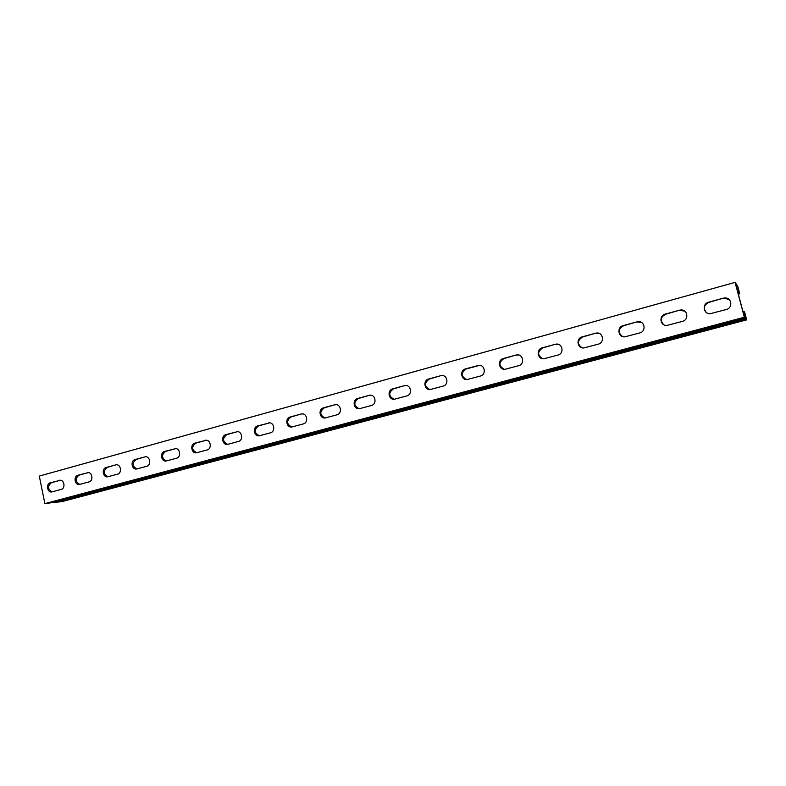 <?xml version="1.0" encoding="UTF-8"?>
<svg xmlns="http://www.w3.org/2000/svg" width="786" height="786" viewBox="0 0 786 786"><rect width="100%" height="100%" fill="white"/><g stroke="black" fill="none" stroke-linecap="round" stroke-linejoin="round"><path stroke-width="1.18" d="M746.7 319.863L746.091 319.175L57.702 502.087L62.232 501.547L746.7 319.863L744.617 312.052L743.035 311.846M746.091 319.175L744.371 317.22L735.077 282.38L737.661 285.996L739.734 293.767L739.282 293.158L738.133 293.473M480.148 365.411L478.753 365.352C484.913 364.498 486.505 374.667 480.413 376.022L467.228 379.52C461.097 380.453 459.427 370.285 465.489 368.909L478.841 365.343M738.319 294.161L739.734 293.767M744.185 311.541L746.012 317.642L743.959 315.274L735.794 284.709L738.054 287.833L739.037 291.518L737.592 291.419M745.02 313.938L743.694 314.292M744.745 313.604L743.585 313.909M738.054 287.833L736.728 288.197M49.754 503.011L44.871 503.62L744.371 317.22M44.871 503.62L39.3 476.08L735.077 282.38M87.148 472.72L87.541 472.632C92.247 471.688 93.74 480.855 89.044 481.877L79.425 484.461C74.749 485.424 73.236 476.287 77.902 475.255L88.189 472.632L78.954 475.166C74.916 478.674 75.191 481.749 79.769 484.382M144.722 456.921L145.164 456.833C150.077 455.88 151.61 465.214 146.707 466.285L136.617 468.987C131.724 469.969 130.171 460.665 135.045 459.574L144.722 456.921L136.027 459.505C131.812 463.121 132.107 466.265 136.892 468.937M205.028 440.376L205.529 440.268C210.668 439.325 212.23 448.826 207.111 449.946L196.5 452.785C191.391 453.768 189.799 444.296 194.879 443.157L205.942 440.327L195.812 443.108C191.401 446.821 191.686 450.034 196.687 452.756M268.262 423.025L268.832 422.907C274.206 421.964 275.788 431.632 270.453 432.811L259.282 435.798C253.937 436.79 252.306 427.132 257.621 425.943L269.107 423.006L258.476 425.924C253.858 429.716 254.153 433.007 259.351 435.788M334.649 404.81L335.298 404.682C340.928 403.749 342.529 413.593 336.948 414.821L325.168 417.965C319.578 418.948 317.927 409.123 323.468 407.875L334.649 404.81L324.245 407.875C319.421 411.746 319.696 415.106 325.08 417.985M404.426 385.661L405.183 385.523C411.068 384.609 412.679 394.631 406.853 395.918L394.405 399.229C388.539 400.202 386.879 390.2 392.676 388.883L404.426 385.661L393.354 388.923C388.323 392.813 388.559 396.262 394.081 399.259M555.26 344.278L556.311 344.091C562.747 343.315 564.299 353.631 557.952 355.046L543.941 358.75C537.516 359.624 535.875 349.298 542.202 347.864L555.26 344.278L542.674 347.962C537.29 351.676 537.31 355.262 542.723 358.73M636.935 321.867L638.203 321.661C644.933 320.993 646.387 331.437 639.775 332.92L624.841 336.84C618.13 337.626 616.548 327.153 623.151 325.65L636.935 321.867L623.495 325.797C618.11 329.118 617.816 332.714 622.63 336.575M723.258 298.179L724.83 297.953C731.825 297.462 733.132 307.984 726.264 309.527L710.279 313.693C703.274 314.321 701.81 303.76 708.677 302.188L723.258 298.179L708.884 302.374C703.942 304.87 703.057 308.23 706.231 312.445M679.487 310.195L680.902 309.969C687.76 309.389 689.155 319.873 682.415 321.386L666.97 325.424C660.112 326.141 658.58 315.618 665.31 314.086L679.487 310.195L665.595 314.253C660.338 317.23 659.798 320.757 663.964 324.834M595.542 333.225L596.692 333.028C603.275 332.301 604.788 342.686 598.303 344.13L583.851 347.943C577.278 348.778 575.666 338.383 582.131 336.909L595.542 333.225L582.534 337.027C577.12 340.584 577.012 344.189 582.21 347.844M516.048 355.036L517.011 354.869C523.309 354.044 524.881 364.291 518.672 365.677L505.084 369.273C498.805 370.177 497.145 359.929 503.335 358.524L516.048 355.036L503.865 358.613C498.55 362.415 498.648 365.971 504.18 369.282M440.671 375.718L441.486 375.57C447.509 374.676 449.111 384.776 443.157 386.093L430.345 389.502C424.352 390.455 422.681 380.375 428.616 379.029L440.671 375.718L429.244 379.078C424.106 382.969 424.322 386.457 429.873 389.532M369.106 395.358L369.803 395.22C375.551 394.297 377.162 404.23 371.454 405.488L359.349 408.72C353.621 409.693 351.971 399.779 357.64 398.502L369.106 395.358L358.367 398.522C353.435 402.403 353.7 405.812 359.153 408.74M301.048 414.026L301.657 413.908C307.149 412.964 308.751 422.73 303.288 423.929L291.822 426.995C286.35 427.977 284.719 418.24 290.142 417.022L301.048 414.026L290.958 417.012C286.242 420.844 286.526 424.175 291.812 426.995M236.272 431.799L236.792 431.691C242.049 430.748 243.631 440.337 238.404 441.477L227.518 444.395C222.291 445.377 220.679 435.817 225.877 434.648L237.146 431.769L226.771 434.619C222.251 438.372 222.546 441.624 227.645 444.375M174.521 448.747L174.993 448.649C180.014 447.696 181.566 457.118 176.555 458.209L166.21 460.979C161.209 461.962 159.637 452.569 164.608 451.459L175.475 448.688L165.571 451.4C161.258 455.065 161.552 458.248 166.436 460.94M115.611 464.909L116.023 464.821C120.838 463.878 122.341 473.123 117.546 474.174L107.702 476.807C102.907 477.78 101.374 468.564 106.149 467.503L115.611 464.909L107.161 467.424C103.045 470.991 103.33 474.096 108.006 476.748M59.333 480.354L59.697 480.275C64.305 479.332 65.778 488.42 61.18 489.413L51.788 491.938C47.209 492.891 45.716 483.842 50.284 482.83L60.394 480.256L51.365 482.732C47.425 486.19 47.691 489.236 52.171 491.849M336.241 404.672L335.416 404.819M406.283 385.533L405.104 385.7M479.322 365.421L466.069 368.978C460.842 372.839 460.999 376.366 466.57 379.55M558.247 344.297L555.712 344.386M641.18 322.289L637.259 322.024M729.654 300.065L725.006 298.149L723.434 298.385M684.704 311.118L679.743 310.362M599.06 333.382L595.935 333.352M518.632 354.977L516.559 355.125M442.715 375.6L441.29 375.777M370.805 395.22L369.813 395.378M302.531 413.888L301.853 414.026M57.702 502.087L51.915 502.441M739.282 293.158L738.732 291.105M745 317.937L49.557 503.06M77.902 475.255L78.954 475.166M135.045 459.574L136.027 459.505M194.879 443.157L195.812 443.108M257.621 425.943L258.476 425.924M323.468 407.875L324.245 407.875M392.676 388.883L393.354 388.923M477.868 365.51L478.438 365.588M465.489 368.909L466.069 368.978M503.335 358.524L503.865 358.613M428.616 379.029L429.244 379.078M357.64 398.502L358.367 398.522M290.142 417.022L290.958 417.012M225.877 434.648L226.771 434.619M164.608 451.459L165.571 451.4M106.149 467.503L107.161 467.424M50.284 482.83L51.365 482.732M737.543 287.391L736.58 287.656L737.563 287.401M57.005 501.851L745.904 318.694L56.956 501.832M145.164 456.833L145.665 456.794M205.529 440.268L206.168 440.239M335.298 404.682L336.064 404.692M405.183 385.523L405.851 385.562M517.011 354.869L517.522 354.958M441.486 375.57L442.105 375.62M369.803 395.22L370.52 395.24M301.657 413.908L302.463 413.898M236.792 431.691L237.519 431.671M174.993 448.649L175.553 448.61M745.01 317.947L49.656 503.04"/></g></svg>
